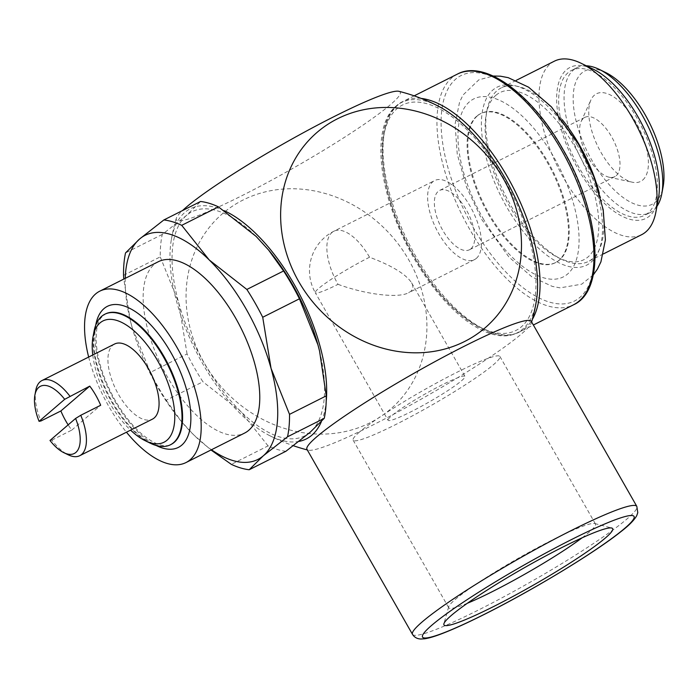 <?xml version="1.0" encoding="UTF-8"?>
<svg xmlns="http://www.w3.org/2000/svg" width="698" height="698" viewBox="0 0 698 698"><rect width="100%" height="100%" fill="white"/><g stroke="black" fill="none" stroke-linecap="round" stroke-linejoin="round"><path stroke-width="0.52" stroke-dasharray="3.49 2.62" d="M49.994 440.473L51.861 440.115A42.063 19.282 -116.7 0 0 68.16 454.782M94.038 331.384A73.054 33.495 -116.7 0 0 150.279 443.195M92.773 354.994A67.889 31.131 -116.7 0 0 130.57 430.143M158.35 261.706A95.931 43.983 -116.7 0 0 154.171 264.498A95.931 43.983 -116.7 0 0 164.676 372.008A95.931 43.983 -116.7 0 0 244.562 433.1M88.655 357.062A95.931 43.983 -116.7 0 0 126.46 432.21M414.307 256.358A126.181 57.855 -116.7 0 0 521.423 326.786A126.181 57.855 -116.7 0 0 504.148 179.124A126.181 57.855 -116.7 0 0 397.022 108.687A126.181 57.855 -116.7 0 0 414.307 256.358M477.415 115.851A83.385 38.233 -116.7 0 0 486.55 209.295A83.385 38.233 -116.7 0 0 555.992 262.404A83.385 38.233 -116.7 0 0 559.621 259.979A83.385 38.233 -116.7 0 0 550.495 166.525A83.385 38.233 -116.7 0 0 481.053 113.425A83.385 38.233 -116.7 0 0 477.415 115.851M476.708 116.208A83.385 38.233 -116.7 0 0 485.834 209.653A83.385 38.233 -116.7 0 0 555.276 262.762A83.385 38.233 -116.7 0 0 558.915 260.337A83.385 38.233 -116.7 0 0 549.78 166.883A83.385 38.233 -116.7 0 0 480.337 113.783A83.385 38.233 -116.7 0 0 476.708 116.208M562.274 119.707A97.109 44.524 -116.7 0 0 501.173 87.931A97.109 44.524 -116.7 0 0 496.95 90.766A97.109 44.524 -116.7 0 0 486.907 110.694A97.109 44.524 -116.7 0 0 561.672 259.324A97.109 44.524 -116.7 0 0 588.449 261.436A97.109 44.524 -116.7 0 0 592.681 258.609A97.109 44.524 -116.7 0 0 599.364 193.442M495.859 95.321A93.506 42.875 -116.7 0 0 486.201 114.507A93.506 42.875 -116.7 0 0 558.182 257.623A93.506 42.875 -116.7 0 0 588.048 256.934A93.506 42.875 -116.7 0 0 575.239 147.505A93.506 42.875 -116.7 0 0 495.859 95.321M554.369 61.18A97.109 44.524 -116.7 0 0 550.137 64.007A97.109 44.524 -116.7 0 0 560.773 172.834A97.109 44.524 -116.7 0 0 641.645 234.685M593.361 69.25A84.493 38.739 -116.7 0 0 566.375 69.87A84.493 38.739 -116.7 0 0 577.944 168.75A84.493 38.739 -116.7 0 0 649.672 215.909A84.493 38.739 -116.7 0 0 658.406 198.564M586.25 65.778A81.169 37.221 -116.7 0 0 576.941 67.662A81.169 37.221 -116.7 0 0 573.407 70.027A81.169 37.221 -116.7 0 0 582.289 160.994A81.169 37.221 -116.7 0 0 649.89 212.689A81.169 37.221 -116.7 0 0 653.424 210.325A81.169 37.221 -116.7 0 0 656.958 206.346M568.015 72.74A81.169 37.221 -116.7 0 0 576.906 163.707A81.169 37.221 -116.7 0 0 644.498 215.403A81.169 37.221 -116.7 0 0 648.041 213.038A81.169 37.221 -116.7 0 0 639.15 122.071A81.169 37.221 -116.7 0 0 571.549 70.376A81.169 37.221 -116.7 0 0 568.015 72.74M605.611 72.496A74.677 34.237 -116.7 0 0 581.757 73.046A74.677 34.237 -116.7 0 0 591.983 160.444A74.677 34.237 -116.7 0 0 655.378 202.123A74.677 34.237 -116.7 0 0 663.1 186.794M224.302 210.726A128.877 59.094 -116.7 0 0 171.211 240.444A128.877 59.094 -116.7 0 0 202.446 363.265A128.877 59.094 -116.7 0 0 269.297 435.447A128.877 59.094 -116.7 0 0 298.892 441.424M321.385 421.609A128.877 59.094 -116.7 0 0 326.193 401.429M398.959 91.316A128.877 12.992 -29.7 0 1 356.661 129.357A128.877 12.992 -29.7 0 1 242.424 195.44A128.877 12.992 -29.7 0 1 176.297 218.317A128.877 12.992 -29.7 0 1 182.51 210.578M370.01 422.805A128.877 113.791 -130.7 0 1 204.174 362.899A128.877 113.791 -130.7 0 1 242.965 200.064A128.877 113.791 -130.7 0 1 408.801 259.97A128.877 113.791 -130.7 0 1 370.01 422.805M531.291 321.368A129.139 13.018 -29.7 0 1 531.353 322.895A129.139 13.018 -29.7 0 1 373.151 424.873A129.139 13.018 -29.7 0 1 308.228 450.166A129.139 13.018 -29.7 0 1 306.954 449.338M319.553 351.059A125.448 57.524 63.3 0 1 324.204 398.514A125.448 57.524 63.3 0 1 310.156 432.236A125.448 57.524 63.3 0 1 240.566 411.279A125.448 57.524 63.3 0 1 178.732 302.871A125.448 57.524 63.3 0 1 172.441 249.134A125.448 57.524 63.3 0 1 186.488 215.412A125.448 57.524 63.3 0 1 256.079 236.369A125.448 57.524 63.3 0 1 268.948 250.442M123.537 275.352L160.252 256.881A136.511 62.593 63.3 0 1 160.671 245.103A136.511 62.593 63.3 0 1 162.241 234.449L186.488 215.412L200.579 201.486M162.241 234.449L125.527 252.92M114.594 344.009A42.063 19.282 -116.7 0 0 112.762 345.24A42.063 19.282 -116.7 0 0 117.369 392.372A42.063 19.282 -116.7 0 0 152.4 419.158M51.861 440.115L71.781 430.09A42.063 19.282 63.3 0 1 68.142 424.864M35.773 390.409A42.063 19.282 -116.7 0 0 40.955 420.981M582.149 537.783A84.493 8.516 150.3 0 0 589.191 532.173A84.493 8.516 150.3 0 0 595.507 524.058A84.493 8.516 150.3 0 0 594.696 523.517A84.493 8.516 150.3 0 0 531.719 550.809A84.493 8.516 150.3 0 0 455.035 599.661A84.493 8.516 150.3 0 0 448.674 606.806A84.493 8.516 150.3 0 0 448.727 607.784A84.493 8.516 150.3 0 0 467.337 603.273M359.444 432.071A84.493 8.516 150.3 0 0 353.127 440.185A84.493 8.516 150.3 0 0 413.216 415.441A84.493 8.516 150.3 0 0 493.599 364.583A84.493 8.516 150.3 0 0 499.916 356.469A84.493 8.516 150.3 0 0 439.836 381.213A84.493 8.516 150.3 0 0 359.444 432.071M338.015 284.33C365.988 294.608 398.139 298.447 408.592 292.767L410.747 291.363C413.268 289.147 413.556 286.293 411.602 282.803C405.852 274.105 391.831 265.589 369.539 257.23A44.279 20.303 -116.7 0 0 333.88 231.23A44.279 20.303 -116.7 0 0 331.951 232.521A44.279 20.303 -116.7 0 0 338.015 284.33A44.279 4.467 150.3 0 1 315.313 292.724L388.062 420.266A44.279 4.467 150.3 0 0 419.55 407.3A44.279 4.467 150.3 0 0 461.675 380.646A44.279 4.467 150.3 0 0 464.981 376.388A44.279 4.467 150.3 0 0 433.493 389.353A44.279 4.467 150.3 0 0 391.369 416.008A44.279 4.467 150.3 0 0 388.062 420.266M616.194 175.713A33.207 15.225 -116.7 0 0 612.556 138.501A33.207 15.225 -116.7 0 0 584.907 117.351A33.207 15.225 -116.7 0 0 583.458 118.32A33.207 15.225 -116.7 0 0 581.111 121.565A33.207 15.225 -116.7 0 0 586.224 153.857A33.207 15.225 -116.7 0 0 609.11 177.213A33.207 15.225 -116.7 0 0 614.746 176.681A33.207 15.225 -116.7 0 0 616.194 175.713M470.906 248.793A33.207 15.225 -116.7 0 0 467.267 211.581A33.207 15.225 -116.7 0 0 439.618 190.432A33.207 15.225 -116.7 0 0 438.17 191.4A33.207 15.225 -116.7 0 0 441.808 228.612A33.207 15.225 -116.7 0 0 469.457 249.762A33.207 15.225 -116.7 0 0 470.906 248.793M642.762 179.997A49.069 22.502 -116.7 0 0 636.044 122.569A49.069 22.502 -116.7 0 0 594.382 95.181A49.069 22.502 -116.7 0 0 590.918 99.971A49.069 22.502 -116.7 0 0 598.474 147.697A49.069 22.502 -116.7 0 0 632.283 182.213A49.069 22.502 -116.7 0 0 642.762 179.997M476.359 258.365A44.279 20.303 -116.7 0 0 471.516 208.746A44.279 20.303 -116.7 0 0 434.645 180.546A44.279 20.303 -116.7 0 0 432.716 181.838A44.279 20.303 -116.7 0 0 437.559 231.457A44.279 20.303 -116.7 0 0 474.431 259.647A44.279 20.303 -116.7 0 0 476.359 258.365M71.781 430.09L100.678 405.25M125.239 278.362A125.448 57.524 -116.7 0 0 130.238 320.208A125.448 57.524 -116.7 0 0 131.861 326.446A125.448 57.524 -116.7 0 0 180.834 420.789A125.448 57.524 -116.7 0 0 193.695 434.854A125.448 57.524 -116.7 0 0 211.45 449.756M285.918 451.274A136.511 62.593 63.3 0 1 268.067 445.891L231.343 464.362M150.34 372.435A136.511 62.593 -116.7 0 0 166.203 400.242L202.917 381.771A136.511 62.593 63.3 0 1 187.055 353.965L150.34 372.435L131.861 326.446L130.221 320.12L123.808 279.078M187.055 353.965L178.732 302.871L160.252 256.881M268.067 445.891L240.566 411.279L202.917 381.771M166.203 400.242L181.384 421.452L193.695 434.854L210.988 449.992M536.343 301.117A128.877 59.094 63.3 0 1 413.347 257.187A128.877 59.094 63.3 0 1 382.094 134.461A128.877 59.094 63.3 0 1 438.248 106.122M577.42 145.638A99.622 45.675 -116.7 0 0 492.849 90.033A99.622 45.675 -116.7 0 0 506.486 206.617A99.622 45.675 -116.7 0 0 591.058 262.221A99.622 45.675 -116.7 0 0 577.42 145.638M102.178 316.098A73.054 33.495 -116.7 0 0 112.177 401.586A73.054 33.495 -116.7 0 0 171.01 444.486C168.052 446.24 163.62 446.127 157.722 444.137C142.82 437.829 128.65 423.267 115.205 400.469C103.409 379.197 97.048 359.226 96.123 340.537C96.15 323.968 99.264 320.626 100.94 317.869L105.354 313.969A73.054 33.495 -116.7 0 0 102.178 316.098M95.713 325.259A78.961 36.2 -116.7 0 0 114.76 401.036A78.961 36.2 -116.7 0 0 156.204 445.499M421.147 98.418A129.139 59.208 -116.7 0 0 403.54 101.201A129.139 59.208 -116.7 0 0 397.912 104.962A129.139 59.208 -116.7 0 0 415.598 256.087A129.139 59.208 -116.7 0 0 519.6 331.925A129.139 59.208 -116.7 0 0 525.219 328.165A129.139 59.208 -116.7 0 0 532.33 319.44M457.434 74.084A129.139 59.208 -116.7 0 0 451.807 77.853A129.139 59.208 -116.7 0 0 469.492 228.97A129.139 59.208 -116.7 0 0 573.494 304.817M472.886 226.894A126.181 57.855 -116.7 0 0 580.012 297.322A126.181 57.855 -116.7 0 0 562.728 149.651A126.181 57.855 -116.7 0 0 455.611 79.223A126.181 57.855 -116.7 0 0 472.886 226.894M483.06 218.404A99.622 45.675 -116.7 0 0 567.622 274.009A99.622 45.675 -116.7 0 0 553.985 157.425A99.622 45.675 -116.7 0 0 469.414 101.821A99.622 45.675 -116.7 0 0 483.06 218.404M412.492 634.36A129.139 13.018 150.3 0 0 478.688 609.904A129.139 13.018 150.3 0 0 627.179 518.815A129.139 13.018 150.3 0 0 636.829 506.399M369.539 257.23A44.279 4.467 150.3 0 0 318.62 288.466A44.279 4.467 150.3 0 0 315.313 292.724A44.279 44.279 0 0 1 333.88 231.23L434.645 180.546M593.239 274.986L581.635 284.199L560.032 287.855L552.231 286.372L531.885 276.862L509.051 257.178L481.952 219.818L466.578 187.169L457.26 154.232L455.079 124.157L459.563 102.152L463.027 95.007L478.837 79.842L493.154 76.012M414.176 95.844L403.54 101.201C370.437 115.763 376.868 193.102 414.08 256.646C445.027 311.919 492.352 346.819 519.6 331.925L533.359 324.998M555.992 262.404L555.276 262.762M558.182 257.623L561.672 259.324M486.201 114.507L486.907 110.694M603.386 253.924L588.449 261.436M649.89 212.689L644.498 215.403M176.297 218.317A185.066 185.066 0 0 0 171.211 240.444M269.297 435.447A185.066 185.066 0 0 0 293.343 445.708M307.286 449.922A185.066 185.066 0 0 0 308.228 450.166M448.674 606.806L443.893 623.759M353.127 440.185L448.727 607.784M584.907 117.351L439.618 190.432M474.431 259.647L408.592 292.767M609.11 177.213L632.283 182.213M581.111 121.565L590.918 99.971M614.746 176.681L469.457 249.762M411.602 282.803L464.981 376.388M499.916 356.469L595.507 524.058M594.696 523.517L611.718 528.028M180.834 420.789L181.384 421.452M531.353 322.895A185.066 185.066 0 0 0 531.632 321.961M576.941 67.662L571.549 70.376M516.11 80.418L501.173 87.931M481.053 113.425L480.337 113.783"/><path stroke-width="1.05" d="M49.994 440.473A37.631 17.258 -116.7 0 0 63.876 452.697A37.631 17.258 -116.7 0 0 75.89 452.417A37.631 17.258 -116.7 0 0 75.602 418.451L49.994 440.473M63.876 452.697L68.16 454.782A42.063 19.282 -116.7 0 0 79.755 455.698A42.063 19.282 -116.7 0 0 81.587 454.477A42.063 19.282 -116.7 0 0 80.759 415.275L75.602 418.451M130.57 430.143A67.889 31.131 -116.7 0 0 145.28 440.752L150.279 443.195A73.054 33.495 -116.7 0 0 170.425 444.783A73.054 33.495 -116.7 0 0 173.61 442.654A73.054 33.495 -116.7 0 0 165.609 360.787A73.054 33.495 -116.7 0 0 104.77 314.257A73.054 33.495 -116.7 0 0 101.585 316.386A73.054 33.495 -116.7 0 0 94.038 331.384L93.017 336.855A67.889 31.131 -116.7 0 0 92.773 354.994M145.28 440.752A67.889 31.131 -116.7 0 0 166.962 440.255A67.889 31.131 -116.7 0 0 157.669 360.805A67.889 31.131 -116.7 0 0 100.032 322.912A67.889 31.131 -116.7 0 0 93.017 336.855M126.46 432.21A95.931 43.983 -116.7 0 0 185.982 462.565L244.562 433.1A95.931 43.983 -116.7 0 0 248.741 430.308A95.931 43.983 -116.7 0 0 238.236 322.799A95.931 43.983 -116.7 0 0 158.35 261.706L99.762 291.171A95.931 43.983 -116.7 0 0 95.582 293.971A95.931 43.983 -116.7 0 0 88.655 357.062M185.982 462.565A95.931 43.983 -116.7 0 0 190.161 459.773A95.931 43.983 -116.7 0 0 179.656 352.272A95.931 43.983 -116.7 0 0 99.762 291.171M603.386 253.924L641.645 234.685A97.109 44.524 -116.7 0 0 645.877 231.849A97.109 44.524 -116.7 0 0 655.911 211.922A97.109 44.524 -116.7 0 0 581.155 63.291A97.109 44.524 -116.7 0 0 554.369 61.18L516.11 80.418M298.892 441.424A128.877 59.094 -116.7 0 0 321.385 421.609M326.193 401.429A128.877 59.094 -116.7 0 0 294.198 284.383A128.877 59.094 -116.7 0 0 224.302 210.726M298.744 281.599A128.877 113.791 49.3 0 0 464.589 341.505A128.877 113.791 49.3 0 0 503.371 178.671A128.877 113.791 49.3 0 0 337.535 118.756A128.877 113.791 49.3 0 0 298.744 281.599M182.51 210.578A128.877 12.992 -29.7 0 1 334.176 116.549A128.877 12.992 -29.7 0 1 398.959 91.316A185.066 185.066 0 0 1 438.248 106.122A128.877 59.094 63.3 0 1 505.099 178.295A128.877 59.094 63.3 0 1 536.343 301.117A185.066 185.066 0 0 1 531.632 321.961M412.492 634.36L306.954 449.338A129.139 13.018 -29.7 0 1 465.095 345.833A129.139 13.018 -29.7 0 1 531.291 321.368L636.829 506.399A129.139 13.018 150.3 0 0 570.632 530.855A129.139 13.018 150.3 0 0 412.492 634.36C414.42 637.396 417.273 638.949 421.06 639.01L424.593 638.792C428.938 638.147 434.61 636.48 441.598 633.793C453.037 629.43 467.381 622.913 484.63 614.24C532.67 590.22 594.914 552.554 620.95 531.623C628.872 525.55 634.124 520.246 636.698 515.717L637.78 512.698L636.829 506.399M299.442 298.796L262.718 317.267A136.511 62.593 -116.7 0 0 246.856 289.452L283.58 270.981A136.511 62.593 63.3 0 1 299.442 298.796L317.913 344.786L319.562 351.103L326.245 395.879A136.511 62.593 63.3 0 1 325.826 407.658A136.511 62.593 63.3 0 1 324.256 418.311L287.532 436.782A136.511 62.593 -116.7 0 0 289.103 426.129A136.511 62.593 -116.7 0 0 289.522 414.35L271.051 368.361A125.448 57.524 -116.7 0 0 209.217 259.944A125.448 57.524 -116.7 0 0 139.617 238.986A125.448 57.524 -116.7 0 0 125.57 272.709A125.448 57.524 -116.7 0 0 125.239 278.362M211.45 449.756A125.448 57.524 -116.7 0 0 263.294 455.811A125.448 57.524 -116.7 0 0 277.342 422.089A125.448 57.524 -116.7 0 0 271.051 368.361L262.718 317.267M163.864 219.957L200.579 201.486A136.511 62.593 63.3 0 1 218.43 206.861L181.716 225.332A136.511 62.593 -116.7 0 0 163.864 219.957L139.617 238.986L125.527 252.92A136.511 62.593 -116.7 0 0 123.956 263.574A136.511 62.593 -116.7 0 0 123.537 275.352L123.808 279.078M218.43 206.861L256.079 236.369L268.948 250.442A125.448 57.524 63.3 0 1 317.913 344.786A125.448 57.524 63.3 0 1 319.544 351.015A125.448 57.524 63.3 0 1 319.553 351.059M289.522 414.35L326.245 395.879M79.755 455.698L152.4 419.158A42.063 19.282 -116.7 0 0 154.232 417.936A42.063 19.282 -116.7 0 0 149.625 370.795A42.063 19.282 -116.7 0 0 114.594 344.009L41.959 380.55A42.063 19.282 -116.7 0 0 40.118 381.78A42.063 19.282 -116.7 0 0 35.773 390.409L34.9 395.094A37.631 17.258 -116.7 0 0 39.079 421.339L64.687 399.317L89.763 386.125A42.063 19.282 63.3 0 1 100.678 405.25L80.759 415.275M68.142 424.864A42.063 19.282 63.3 0 1 60.874 410.965L40.955 420.981L39.079 421.339M64.687 399.317A37.631 17.258 -116.7 0 0 38.791 387.373A37.631 17.258 -116.7 0 0 34.9 395.094M467.337 603.273A84.493 8.516 150.3 0 0 582.149 537.783M605.393 537.975A97.109 9.789 -29.7 0 1 508.781 598.692A97.109 9.789 -29.7 0 1 443.893 623.759A97.109 9.789 -29.7 0 1 451.205 615.54A97.109 9.789 -29.7 0 1 539.336 559.395A97.109 9.789 -29.7 0 1 611.718 528.028A97.109 9.789 -29.7 0 1 605.393 537.975M60.874 410.965L89.763 386.125M69.844 396.141A42.063 19.282 -116.7 0 0 41.959 380.55M210.988 449.992L231.343 464.362A136.511 62.593 -116.7 0 0 249.195 469.745L285.918 451.274L310.156 432.236L324.256 418.311M246.856 289.452L209.217 259.944L181.716 225.332M268.398 249.771L283.58 270.981M249.195 469.745L263.294 455.811L287.532 436.782M656.958 206.346A81.169 37.221 -116.7 0 0 661.817 193.669L663.1 186.794A74.677 34.237 -116.7 0 0 605.611 72.496L599.329 69.434A81.169 37.221 -116.7 0 0 586.25 65.778M661.817 193.669A81.169 37.221 -116.7 0 0 599.329 69.434M655.911 211.922L658.406 198.564A84.493 38.739 -116.7 0 0 593.361 69.25L581.155 63.291M599.364 193.442A97.109 44.524 -116.7 0 0 562.274 119.707M170.425 444.783L171.01 444.486A73.054 33.495 -116.7 0 0 174.195 442.358A73.054 33.495 -116.7 0 0 164.196 356.87A73.054 33.495 -116.7 0 0 105.354 313.969L104.77 314.257M156.204 445.499A78.961 36.2 -116.7 0 0 190.17 427.63A78.961 36.2 -116.7 0 0 170.984 352.708A78.961 36.2 -116.7 0 0 103.95 308.638A78.961 36.2 -116.7 0 0 95.713 325.259M532.33 319.44A129.139 59.208 -116.7 0 0 507.542 177.039A129.139 59.208 -116.7 0 0 421.147 98.418M573.494 304.817A129.139 59.208 -116.7 0 0 579.122 301.047A129.139 59.208 -116.7 0 0 561.436 149.93A129.139 59.208 -116.7 0 0 457.434 74.084C484.674 59.19 532.007 94.09 562.946 149.372C600.158 212.916 606.597 290.246 573.494 304.817L533.359 324.998M571.645 539.493A121.757 12.276 150.3 0 0 431.634 625.382A121.757 12.276 150.3 0 0 484.953 614.022A121.757 12.276 150.3 0 0 624.963 528.133A121.757 12.276 150.3 0 0 571.645 539.493M493.154 76.012L500.44 76.187L508.24 77.67L528.587 87.18L551.429 106.864L578.52 144.216L593.893 176.873L603.212 209.81L605.402 239.885L600.908 261.89L597.453 269.035L593.239 274.986M293.343 445.708A185.066 185.066 0 0 0 307.286 449.922M457.434 74.084L414.176 95.844"/></g></svg>
